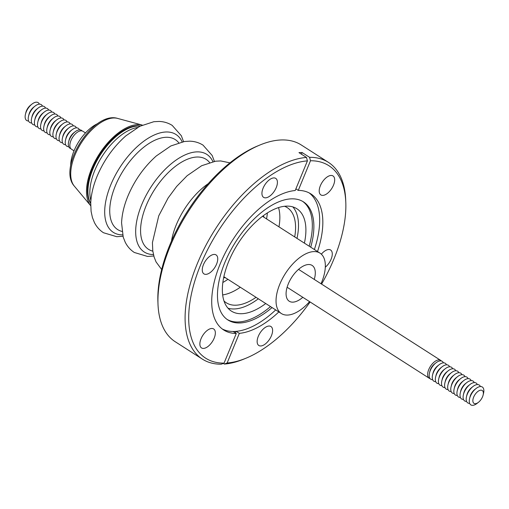 <?xml version="1.0" encoding="UTF-8"?>
<svg xmlns="http://www.w3.org/2000/svg" width="509" height="509" viewBox="0 0 509 509"><rect width="100%" height="100%" fill="white"/><g stroke="black" fill="none" stroke-linecap="round" stroke-linejoin="round"><path stroke-width="0.76" d="M171.463 241.126A53.101 26.92 -57.4 0 1 176.279 224.825A53.101 26.92 -57.4 0 1 208.276 183.634M212.908 161.658A57.975 29.388 122.6 0 0 179.582 157.803A57.975 29.388 122.6 0 0 141.731 204.65A57.975 29.388 122.6 0 0 153.444 254.538M430.054 378.588A10.619 5.383 -57.4 0 1 429.202 378.225A10.619 5.383 -57.4 0 1 428.737 369.547A10.619 5.383 -57.4 0 1 440.654 360.34A10.619 5.383 -57.4 0 1 441.341 360.964M432.625 379.669A10.619 5.383 -57.4 0 1 429.488 372.957L429.901 371.22A7.648 3.875 -57.4 0 1 430.468 369.47A7.648 3.875 -57.4 0 1 434.584 363.903L435.99 362.802A10.619 5.383 -57.4 0 1 443.396 362.847M429.488 372.957A10.619 5.383 -57.4 0 1 430.277 370.533A10.619 5.383 -57.4 0 1 435.99 362.802M435.71 381.642A10.619 5.383 -57.4 0 1 432.574 374.929L432.987 373.192A7.648 3.875 -57.4 0 1 433.553 371.449A7.648 3.875 -57.4 0 1 437.664 365.882L439.076 364.775A10.619 5.383 -57.4 0 1 446.482 364.819M432.574 374.929A10.619 5.383 -57.4 0 1 433.363 372.512A10.619 5.383 -57.4 0 1 439.076 364.775M438.796 383.621A10.619 5.383 -57.4 0 1 435.653 376.908L436.067 375.165A7.648 3.875 -57.4 0 1 436.639 373.421A7.648 3.875 -57.4 0 1 440.749 367.854L442.156 366.754A10.619 5.383 -57.4 0 1 449.568 366.792M302.81 297.307A21.244 10.765 -57.4 0 1 289.233 301.226A21.244 10.765 -57.4 0 1 288.304 283.863A21.244 10.765 -57.4 0 1 312.144 265.443A21.244 10.765 -57.4 0 1 314.269 279.416M435.653 376.908A10.619 5.383 -57.4 0 1 436.448 374.484A10.619 5.383 -57.4 0 1 442.156 366.754M441.882 385.593A10.619 5.383 -57.4 0 1 438.739 378.881L439.152 377.144A7.648 3.875 -57.4 0 1 439.725 375.4A7.648 3.875 -57.4 0 1 443.835 369.827L445.241 368.726A10.619 5.383 -57.4 0 1 452.654 368.771M309.58 301.64A35.859 18.178 -57.4 0 1 281.356 313.531A35.859 18.178 -57.4 0 1 279.785 284.232A35.859 18.178 -57.4 0 1 320.021 253.138A35.859 18.178 -57.4 0 1 321.593 282.438A35.859 18.178 -57.4 0 1 321.033 283.748M438.739 378.881A10.619 5.383 -57.4 0 1 439.534 376.456A10.619 5.383 -57.4 0 1 445.241 368.726M444.961 387.565A10.619 5.383 -57.4 0 1 441.825 380.859L442.238 379.116A7.648 3.875 -57.4 0 1 442.805 377.373A7.648 3.875 -57.4 0 1 446.921 371.805L448.327 370.698A10.619 5.383 -57.4 0 1 455.733 370.743M263.191 215.822A37.233 18.871 -57.4 0 1 264.222 217.413M441.825 380.859A10.619 5.383 -57.4 0 1 442.614 378.435A10.619 5.383 -57.4 0 1 448.327 370.698M448.047 389.544A10.619 5.383 -57.4 0 1 444.911 382.832L445.324 381.088A7.648 3.875 -57.4 0 1 445.89 379.345A7.648 3.875 -57.4 0 1 450.001 373.778L451.413 372.677A10.619 5.383 -57.4 0 1 458.819 372.722M444.911 382.832A10.619 5.383 -57.4 0 1 445.699 380.408A10.619 5.383 -57.4 0 1 451.413 372.677M451.133 391.516A10.619 5.383 -57.4 0 1 447.99 384.804L448.404 383.067A7.648 3.875 -57.4 0 1 448.976 381.324A7.648 3.875 -57.4 0 1 453.086 375.75L454.492 374.649A10.619 5.383 -57.4 0 1 461.905 374.694M447.99 384.804A10.619 5.383 -57.4 0 1 448.785 382.38A10.619 5.383 -57.4 0 1 454.492 374.649M454.219 393.489A10.619 5.383 -57.4 0 1 451.076 386.783L451.489 385.039A7.648 3.875 -57.4 0 1 452.062 383.296A7.648 3.875 -57.4 0 1 456.172 377.729L457.578 376.622A10.619 5.383 -57.4 0 1 464.991 376.666M451.076 386.783A10.619 5.383 -57.4 0 1 451.871 384.359A10.619 5.383 -57.4 0 1 457.578 376.622M278.544 207.608A56.505 28.644 -57.4 0 1 278.97 226.855M284.607 206.285A56.505 28.644 -57.4 0 1 287.191 207.596A56.505 28.644 -57.4 0 1 294.698 236.92M457.298 395.468A10.619 5.383 -57.4 0 1 454.162 388.755L454.575 387.018A7.648 3.875 -57.4 0 1 455.141 385.268A7.648 3.875 -57.4 0 1 459.258 379.701L460.664 378.601A10.619 5.383 -57.4 0 1 468.07 378.645M454.162 388.755A10.619 5.383 -57.4 0 1 454.951 386.331A10.619 5.383 -57.4 0 1 460.664 378.601M292.847 206.915A60.756 30.794 -57.4 0 1 296.995 238.39M265.73 303.529A60.756 30.794 -57.4 0 1 231.366 311.088A60.756 30.794 -57.4 0 1 228.706 261.441A60.756 30.794 -57.4 0 1 296.887 208.76A60.756 30.794 -57.4 0 1 304.395 243.13M460.384 397.44A10.619 5.383 -57.4 0 1 457.247 390.727L457.661 388.991A7.648 3.875 -57.4 0 1 458.227 387.247A7.648 3.875 -57.4 0 1 462.337 381.68L463.75 380.573A10.619 5.383 -57.4 0 1 471.156 380.617M457.247 390.727A10.619 5.383 -57.4 0 1 458.036 388.31A10.619 5.383 -57.4 0 1 463.75 380.573M463.47 399.412A10.619 5.383 -57.4 0 1 460.327 392.706L460.74 390.963A7.648 3.875 -57.4 0 1 461.313 389.22A7.648 3.875 -57.4 0 1 465.423 383.652L466.829 382.545A10.619 5.383 -57.4 0 1 474.242 382.59M460.327 392.706A10.619 5.383 -57.4 0 1 461.122 390.282A10.619 5.383 -57.4 0 1 466.829 382.545M466.556 401.391A10.619 5.383 -57.4 0 1 463.413 394.679L463.826 392.942A7.648 3.875 -57.4 0 1 464.399 391.192A7.648 3.875 -57.4 0 1 468.509 385.625L469.915 384.524A10.619 5.383 -57.4 0 1 477.327 384.569M463.413 394.679A10.619 5.383 -57.4 0 1 464.208 392.254A10.619 5.383 -57.4 0 1 469.915 384.524M469.642 403.363A10.619 5.383 -57.4 0 1 466.499 396.651L466.912 394.914A7.648 3.875 -57.4 0 1 467.478 393.171A7.648 3.875 -57.4 0 1 471.595 387.603L473.001 386.496A10.619 5.383 -57.4 0 1 480.407 386.541M466.499 396.651A10.619 5.383 -57.4 0 1 467.287 394.233A10.619 5.383 -57.4 0 1 473.001 386.496M478.454 402.307L477.048 403.408A10.619 5.383 -57.4 0 1 469.584 398.63L469.998 396.886A7.648 3.875 -57.4 0 1 470.564 395.143A7.648 3.875 -57.4 0 1 474.681 389.576L476.087 388.475A10.619 5.383 -57.4 0 1 483.55 393.253L483.136 394.99A7.648 3.875 -57.4 0 1 482.564 396.734A7.648 3.875 -57.4 0 1 478.454 402.307A7.648 3.875 -57.4 0 1 473.593 403.039A7.648 3.875 -57.4 0 1 473.65 397.122A7.648 3.875 -57.4 0 1 480.292 390.244A7.648 3.875 -57.4 0 1 483.136 394.99M469.584 398.63A10.619 5.383 -57.4 0 1 470.373 396.206A10.619 5.383 -57.4 0 1 476.087 388.475M39.358 104.16A10.619 5.383 122.6 0 0 31.952 104.116L30.546 105.217A7.648 3.875 122.6 0 0 26.436 110.784A7.648 3.875 122.6 0 0 25.864 112.534L25.45 114.27A10.619 5.383 122.6 0 0 28.593 120.983M31.952 104.116A10.619 5.383 122.6 0 0 26.239 111.846A10.619 5.383 122.6 0 0 25.45 114.27M42.444 106.133A10.619 5.383 122.6 0 0 35.038 106.088L33.632 107.195A7.648 3.875 122.6 0 0 29.516 112.763A7.648 3.875 122.6 0 0 28.949 114.506L28.536 116.243A10.619 5.383 122.6 0 0 31.673 122.955M35.038 106.088A10.619 5.383 122.6 0 0 29.325 113.825A10.619 5.383 122.6 0 0 28.536 116.243M45.53 108.105A10.619 5.383 122.6 0 0 38.124 108.067L36.712 109.168A7.648 3.875 122.6 0 0 32.601 114.735A7.648 3.875 122.6 0 0 32.029 116.478L31.622 118.222A10.619 5.383 122.6 0 0 34.758 124.934M38.124 108.067A10.619 5.383 122.6 0 0 32.411 115.797A10.619 5.383 122.6 0 0 31.622 118.222M48.616 110.084A10.619 5.383 122.6 0 0 41.204 110.039L39.797 111.14A7.648 3.875 122.6 0 0 35.687 116.707A7.648 3.875 122.6 0 0 35.115 118.457L34.701 120.194A10.619 5.383 122.6 0 0 37.844 126.906M41.204 110.039A10.619 5.383 122.6 0 0 35.496 117.77A10.619 5.383 122.6 0 0 34.701 120.194M51.702 112.056A10.619 5.383 122.6 0 0 44.289 112.012L42.883 113.119A7.648 3.875 122.6 0 0 38.773 118.686A7.648 3.875 122.6 0 0 38.2 120.429L37.787 122.173A10.619 5.383 122.6 0 0 40.93 128.879M44.289 112.012A10.619 5.383 122.6 0 0 38.576 119.749A10.619 5.383 122.6 0 0 37.787 122.173M54.781 114.029A10.619 5.383 122.6 0 0 47.375 113.991L45.969 115.091A7.648 3.875 122.6 0 0 41.853 120.658A7.648 3.875 122.6 0 0 41.286 122.402L40.873 124.145A10.619 5.383 122.6 0 0 44.009 130.858M47.375 113.991A10.619 5.383 122.6 0 0 41.662 121.721A10.619 5.383 122.6 0 0 40.873 124.145M57.867 116.007A10.619 5.383 122.6 0 0 50.461 115.963L49.049 117.064A7.648 3.875 122.6 0 0 44.938 122.637A7.648 3.875 122.6 0 0 44.366 124.381L43.959 126.117A10.619 5.383 122.6 0 0 47.095 132.83M50.461 115.963A10.619 5.383 122.6 0 0 44.747 123.693A10.619 5.383 122.6 0 0 43.959 126.117M60.953 117.98A10.619 5.383 122.6 0 0 53.54 117.935L52.134 119.042A7.648 3.875 122.6 0 0 48.024 124.61A7.648 3.875 122.6 0 0 47.452 126.353L47.038 128.096A10.619 5.383 122.6 0 0 50.181 134.802M53.54 117.935A10.619 5.383 122.6 0 0 47.833 125.672A10.619 5.383 122.6 0 0 47.038 128.096M64.039 119.959A10.619 5.383 122.6 0 0 56.626 119.914L55.22 121.015A7.648 3.875 122.6 0 0 51.11 126.582A7.648 3.875 122.6 0 0 50.537 128.325L50.124 130.069A10.619 5.383 122.6 0 0 53.267 136.781M56.626 119.914A10.619 5.383 122.6 0 0 50.913 127.644A10.619 5.383 122.6 0 0 50.124 130.069M67.118 121.931A10.619 5.383 122.6 0 0 59.712 121.886L58.306 122.993A7.648 3.875 122.6 0 0 54.189 128.561A7.648 3.875 122.6 0 0 53.623 130.304L53.21 132.041A10.619 5.383 122.6 0 0 56.346 138.753M59.712 121.886A10.619 5.383 122.6 0 0 53.999 129.623A10.619 5.383 122.6 0 0 53.21 132.041M70.204 123.903A10.619 5.383 122.6 0 0 62.798 123.859L61.385 124.966A7.648 3.875 122.6 0 0 57.275 130.533A7.648 3.875 122.6 0 0 56.709 132.276L56.295 134.02A10.619 5.383 122.6 0 0 59.432 140.726M62.798 123.859A10.619 5.383 122.6 0 0 57.084 131.596A10.619 5.383 122.6 0 0 56.295 134.02M73.29 125.882A10.619 5.383 122.6 0 0 65.877 125.838L64.471 126.938A7.648 3.875 122.6 0 0 60.361 132.505A7.648 3.875 122.6 0 0 59.788 134.255L59.375 135.992A10.619 5.383 122.6 0 0 62.518 142.705M65.877 125.838A10.619 5.383 122.6 0 0 60.17 133.568A10.619 5.383 122.6 0 0 59.375 135.992M76.375 127.854A10.619 5.383 122.6 0 0 68.963 127.81L67.557 128.917A7.648 3.875 122.6 0 0 63.447 134.484A7.648 3.875 122.6 0 0 62.874 136.227L62.461 137.964A10.619 5.383 122.6 0 0 65.604 144.677M68.963 127.81A10.619 5.383 122.6 0 0 63.25 135.547A10.619 5.383 122.6 0 0 62.461 137.964M79.455 129.827A10.619 5.383 122.6 0 0 72.049 129.789L70.643 130.889A7.648 3.875 122.6 0 0 66.526 136.457A7.648 3.875 122.6 0 0 65.96 138.2L65.546 139.943A10.619 5.383 122.6 0 0 68.683 146.656M72.049 129.789A10.619 5.383 122.6 0 0 66.335 137.519A10.619 5.383 122.6 0 0 65.546 139.943M82.025 130.908A10.619 5.383 122.6 0 0 75.135 131.761L73.722 132.862A7.648 3.875 122.6 0 0 69.612 138.435A7.648 3.875 122.6 0 0 69.046 140.179L68.632 141.916A10.619 5.383 122.6 0 0 70.738 148.539M75.135 131.761A10.619 5.383 122.6 0 0 69.421 139.491A10.619 5.383 122.6 0 0 68.632 141.916M85.48 132.932L82.884 131.271A10.619 5.383 122.6 0 0 70.961 140.484A10.619 5.383 122.6 0 0 71.425 149.162L74.028 150.823M97.766 123.572A31.863 16.148 122.6 0 0 74.002 150.887A31.863 16.148 122.6 0 0 70.662 165.896M90.697 205.712A48.495 24.578 -57.4 0 1 91.569 168.759A48.495 24.578 -57.4 0 1 142.31 125.106L117.617 118.412A40.682 20.621 122.6 0 0 74.969 155.016A40.682 20.621 122.6 0 0 74.289 186.084L90.697 205.712M140.363 126.022A47.127 23.885 122.6 0 0 92.364 168.721A47.127 23.885 122.6 0 0 90.717 203.562M140.191 126.105A47.369 24.012 122.6 0 0 92.886 169.153A47.369 24.012 122.6 0 0 90.723 203.371M201.042 338.733A11.262 5.707 122.6 0 0 201.539 347.933A11.262 5.707 122.6 0 0 214.174 338.173A11.262 5.707 122.6 0 0 213.678 328.973A11.262 5.707 122.6 0 0 201.042 338.733M258.311 336.284A11.262 5.707 122.6 0 0 258.801 345.484A11.262 5.707 122.6 0 0 271.437 335.717A11.262 5.707 122.6 0 0 270.947 326.517A11.262 5.707 122.6 0 0 258.311 336.284M325.315 267.187A11.262 5.707 122.6 0 0 331.104 259.202A11.262 5.707 122.6 0 0 330.608 250.002A11.262 5.707 122.6 0 0 321.364 254.182M320.371 185.702A11.262 5.707 122.6 0 0 320.867 194.909A11.262 5.707 122.6 0 0 333.503 185.142A11.262 5.707 122.6 0 0 333.007 175.942A11.262 5.707 122.6 0 0 320.371 185.702M263.108 188.158A11.262 5.707 122.6 0 0 263.598 197.358A11.262 5.707 122.6 0 0 276.234 187.598A11.262 5.707 122.6 0 0 275.744 178.398A11.262 5.707 122.6 0 0 263.108 188.158M203.441 264.674A11.262 5.707 122.6 0 0 203.937 273.874A11.262 5.707 122.6 0 0 216.573 264.114A11.262 5.707 122.6 0 0 216.077 254.914A11.262 5.707 122.6 0 0 203.441 264.674M321.573 284.092A114.283 57.931 122.6 0 0 345.802 202.455L345.706 199.948A116.835 59.222 122.6 0 0 328.42 162.358L301.277 144.982A116.835 59.222 122.6 0 0 259.908 145.014L257.586 145.975A114.283 57.931 122.6 0 0 169.802 245.045A114.283 57.931 122.6 0 0 157.898 301.672L158 304.185A116.835 59.222 122.6 0 0 175.281 341.768L202.423 359.15A116.835 59.222 122.6 0 0 221.275 364.196L224.055 363.127A114.283 57.931 122.6 0 1 200.641 264.795A114.283 57.931 122.6 0 1 307.417 160.882L306.494 157.44A116.835 59.222 122.6 0 0 197.307 263.675A116.835 59.222 122.6 0 0 202.423 359.15M259.908 145.014A116.835 59.222 122.6 0 0 170.165 246.299A116.835 59.222 122.6 0 0 158 304.185M310.719 247.177A70.102 35.535 122.6 0 0 303.466 201.876A70.102 35.535 122.6 0 0 224.8 262.663A70.102 35.535 122.6 0 0 227.873 319.951A70.102 35.535 122.6 0 0 272.048 307.576M227.109 319.436A70.102 35.535 122.6 0 0 270.508 306.583M314.371 249.518A80.804 40.962 122.6 0 0 309.224 192.949M306.494 157.44L298.968 152.624L302.041 152.49L309.567 157.313A116.835 59.222 122.6 0 1 328.42 162.358M235.101 332.733A140.656 114.226 87.5 0 1 236.303 331.404L239.345 333.35A80.804 40.962 122.6 0 0 278.849 311.928M236.303 331.404L233.23 331.537L236.278 333.484L224.055 363.127M307.417 160.882L295.201 190.525A80.804 40.962 122.6 0 0 220.162 263.955A80.804 40.962 122.6 0 0 223.699 329.991A80.804 40.962 122.6 0 0 236.278 333.484M222.172 328.916A80.804 40.962 122.6 0 0 275.706 309.917M295.882 188.864L298.268 190.391L310.49 160.755L309.567 157.313M317.521 251.535A80.804 40.962 122.6 0 0 310.846 193.884A80.804 40.962 122.6 0 0 298.268 190.391M239.345 333.35L227.129 362.993L224.348 364.069A116.835 59.222 122.6 0 0 243.792 359.119L246.114 358.158A114.283 57.931 122.6 0 0 310.121 301.983M224.348 364.069L223.324 363.407M227.129 362.993A114.283 57.931 122.6 0 0 246.114 358.158M345.802 202.455A114.283 57.931 122.6 0 0 310.49 160.755M309.173 246.191A70.102 35.535 122.6 0 0 302.683 201.405M301.506 154.252A140.656 114.226 87.5 0 1 302.041 152.49M225.557 277.806A37.233 18.871 -57.4 0 1 223.686 277.532M240.299 287.248A56.505 28.644 -57.4 0 1 222.649 294.915M256.033 297.32A56.505 28.644 -57.4 0 1 226.257 302.772A56.505 28.644 -57.4 0 1 223.979 300.972M258.324 298.789A60.756 30.794 -57.4 0 1 228 308.193M227.898 279.307A56.804 28.79 -57.4 0 1 222.84 282.482M117.91 118.502A40.682 20.621 122.6 0 0 117.617 118.412C93.395 110.797 57.231 167.27 74.289 186.084M90.888 200.482A47.369 24.012 -57.4 0 1 94.801 170.381A47.369 24.012 -57.4 0 1 137.64 127.466M121.982 231.41A53.42 27.079 -57.4 0 1 115.314 185.919A53.42 27.079 -57.4 0 1 178.735 142.762M152.821 251.153A53.42 27.079 -57.4 0 1 146.153 205.668A53.42 27.079 -57.4 0 1 209.581 162.511M182.152 141.89A58.102 29.452 122.6 0 0 148.768 137.888A58.102 29.452 122.6 0 0 110.765 184.875A58.102 29.452 122.6 0 0 122.618 234.872M267.34 212.991A56.804 28.79 -57.4 0 1 266.563 218.908M183.552 141.629L181.325 135.731L172.201 125.399C168.199 122.898 163.815 121.575 159.043 121.441L153.82 121.715L139.867 126.27L125.863 135.852C113.437 146.834 103.836 160.335 97.06 176.349C93.23 185.626 91.124 194.514 90.736 203.021L91.098 211.4L92.441 217.585L94.375 222.446C96.494 226.721 99.529 230.151 103.48 232.74L116.765 236.698L122.968 236.252M214.397 161.378L212.151 155.461L203.046 145.148C198.981 142.609 194.527 141.286 189.672 141.184L184.443 141.496L170.82 145.962L156.32 155.939C144.066 166.888 134.592 180.275 127.905 196.099C124.056 205.42 121.944 214.353 121.575 222.891L123.216 237.118L125.125 242.004C127.25 246.362 130.317 249.855 134.319 252.483L147.565 256.447L153.813 256.002M229.96 162.861L220.715 160.939L215.517 161.213L201.659 165.718L187.14 175.707L176.636 186.459L168.116 198.007L158.744 215.841L152.42 242.634L152.795 250.95L154.132 257.096L156.059 261.925L161.671 269.522M429.202 378.225L287.108 287.248M223.858 276.718L281.356 313.531M440.654 360.34L298.56 269.363M262.523 216.325L320.021 253.138"/></g></svg>
